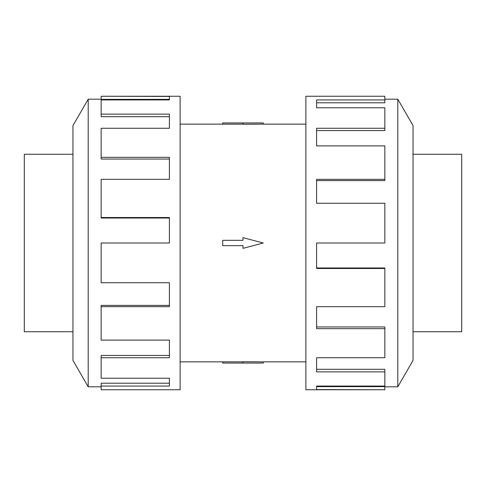 <?xml version="1.0" encoding="UTF-8"?>
<svg xmlns="http://www.w3.org/2000/svg" width="486" height="486" viewBox="0 0 486 486"><rect width="100%" height="100%" fill="white"/><g stroke="black" fill="none" stroke-linecap="round" stroke-linejoin="round"><path stroke-width="0.73" d="M263.309 124.137L243 124.258L243 122.946L263.309 122.946L263.309 124.137L305.882 124.137M243 124.167L222.691 124.167L222.691 122.946L243 122.946M413.045 154.262L461.7 154.262L461.7 331.738L413.045 331.738M72.955 331.738L24.3 331.738L24.3 154.262L72.955 154.262M397.797 386.813L413.045 360.399L413.045 125.601L397.797 99.187L397.797 386.813L384.845 386.813M384.845 179.328L384.845 145.897L316.599 145.897L316.599 128.268L384.845 128.268L384.845 107.777L316.599 107.777L316.599 99.934L384.845 99.934L384.845 96.252L305.882 96.252L305.882 389.748L384.845 389.748L316.599 389.565L316.599 386.066L384.845 386.066L384.845 371.875L316.599 371.875L316.599 357.732L384.845 357.732L384.845 328.664L316.599 328.664L316.599 306.672L384.845 306.672L384.845 268.485L316.599 268.485L316.599 243L384.845 243L384.845 203.257L316.599 203.257L316.599 179.328L384.845 179.328L384.845 180.604L316.599 180.604M384.845 268.485L384.845 267.974L316.599 267.974M384.845 328.664L384.845 326.95L316.599 326.95M384.845 371.875L384.845 369.299L316.599 369.299M316.599 386.066L316.599 386.631L384.845 386.631L384.845 389.565M88.203 99.187L72.955 125.601L72.955 360.399L88.203 386.813L88.203 99.187L101.155 99.187M101.155 306.672L101.155 340.103L169.401 340.103L169.401 357.732L101.155 357.732L101.155 378.223L169.401 378.223L169.401 386.066L101.155 386.066L101.155 389.748L180.118 389.748L180.118 96.252L101.155 96.252L169.401 96.435L169.401 99.934L101.155 99.934L101.155 114.125L169.401 114.125L169.401 128.268L101.155 128.268L101.155 157.336L169.401 157.336L169.401 179.328L101.155 179.328L101.155 217.515L169.401 217.515L169.401 243L101.155 243L101.155 282.743L169.401 282.743L169.401 306.672L101.155 306.672L101.155 305.396L169.401 305.396M101.155 217.515L101.155 218.026L169.401 218.026M101.155 157.336L101.155 159.05L169.401 159.05M101.155 114.125L101.155 116.701L169.401 116.701M169.401 99.934L169.401 99.369L101.155 99.369L101.155 96.435M101.155 357.732L101.155 355.436L169.401 355.436M101.155 386.066L101.155 383.205L169.401 383.205M384.845 128.268L384.845 130.564L316.599 130.564M384.845 99.934L384.845 102.795L316.599 102.795M222.691 240.327L243 240.327L243 237.654L263.309 243L243 248.346L243 245.673L222.691 245.673L222.691 240.327M243 363.054L263.309 363.054L263.309 361.863L243 361.742L243 363.054L222.691 363.054L222.691 361.833L243 361.833M180.118 124.137L222.691 124.137M88.203 386.813L101.155 386.813M397.797 99.187L384.845 99.187M180.118 361.863L222.691 361.863M263.309 361.863L305.882 361.863"/></g></svg>
